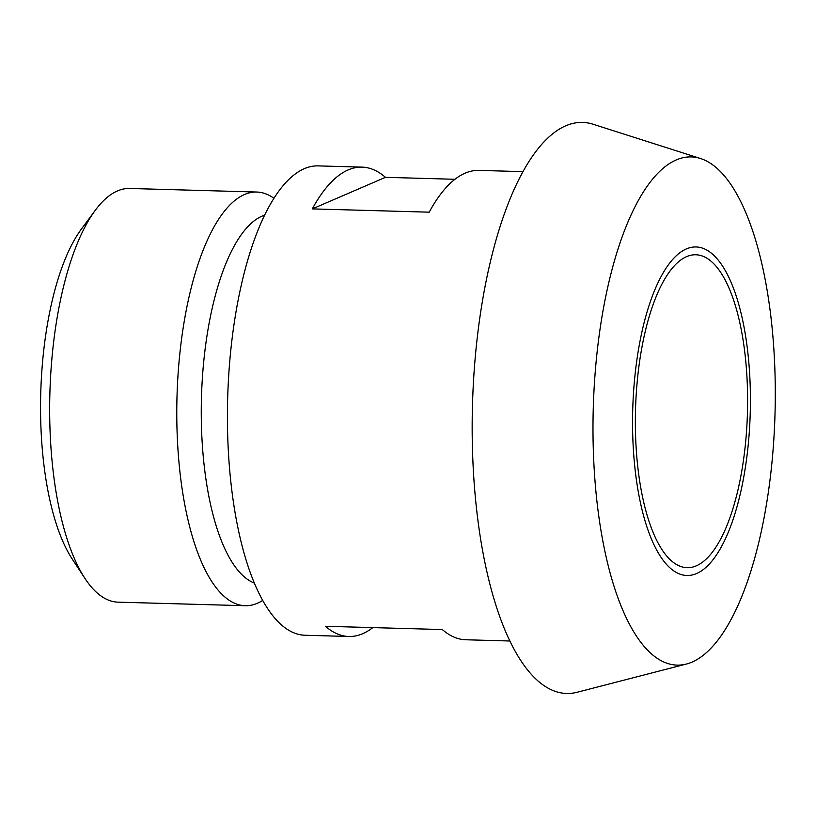 <?xml version="1.0" encoding="UTF-8"?>
<svg xmlns="http://www.w3.org/2000/svg" width="816" height="816" viewBox="0 0 816 816"><rect width="100%" height="100%" fill="white"/><g stroke="black" fill="none" stroke-linecap="round" stroke-linejoin="round"><path stroke-width="1.22" d="M84.935 578.401L72.175 558.95A185.467 66.331 -88.4 0 1 40.8 423.443A185.467 66.331 -88.4 0 1 81.427 229.031L95.258 210.334A206.917 74.011 91.6 0 0 49.939 427.217A206.917 74.011 91.6 0 0 84.935 578.401A206.917 74.011 91.6 0 0 118.065 602.157L245.177 605.717A206.917 74.011 -88.4 0 1 177.052 430.787A206.917 74.011 -88.4 0 1 256.775 192.035A206.917 74.011 -88.4 0 1 273.962 198.298M256.775 192.035L129.662 188.476A206.917 74.011 91.6 0 0 95.258 210.334M262.691 600.433A206.917 74.011 -88.4 0 1 245.177 605.717M254.327 583.063A185.467 66.331 -88.4 0 1 201.511 427.951A185.467 66.331 -88.4 0 1 264.639 215.179M372.82 627.606A234.773 83.966 -88.4 0 1 362.732 633.685A234.773 83.966 -88.4 0 1 348.86 636.49A234.773 83.966 -88.4 0 1 325.441 626.28L442.323 629.554A234.773 83.966 91.6 0 0 465.742 639.764L509.847 640.999M523.005 171.635L478.9 170.401A234.773 83.966 91.6 0 0 429.206 212.17L312.324 208.896A234.773 83.966 -88.4 0 1 362.018 167.127A234.773 83.966 -88.4 0 1 385.448 177.327L454.951 179.285M385.448 177.327L312.324 208.896M348.86 636.49L305.031 635.256A234.773 83.966 -88.4 0 1 227.674 398.228A234.773 83.966 -88.4 0 1 318.189 165.893L362.018 167.127M696.578 573.546A164.342 58.783 -88.4 0 1 638.081 352.012A164.342 58.783 -88.4 0 1 739.775 308.122A164.342 58.783 -88.4 0 1 696.578 573.546M696.344 565.814A156.519 55.978 -88.4 0 1 687.092 567.681A156.519 55.978 -88.4 0 1 635.521 409.663A156.519 55.978 -88.4 0 1 695.864 254.776A156.519 55.978 -88.4 0 1 747.609 399.911A156.519 55.978 -88.4 0 1 696.344 565.814M692.029 662.092A254.194 90.913 -88.4 0 1 686.378 664.04A254.194 90.913 -88.4 0 1 593.263 408.479A254.194 90.913 -88.4 0 1 700.556 158.528A254.194 90.913 -88.4 0 1 775.2 405.685A254.194 90.913 -88.4 0 1 692.029 662.092M686.378 664.04L577.116 692.264A285.641 102.163 -88.4 0 1 472.474 405.093A285.641 102.163 -88.4 0 1 593.038 124.226L700.556 158.528"/></g></svg>
